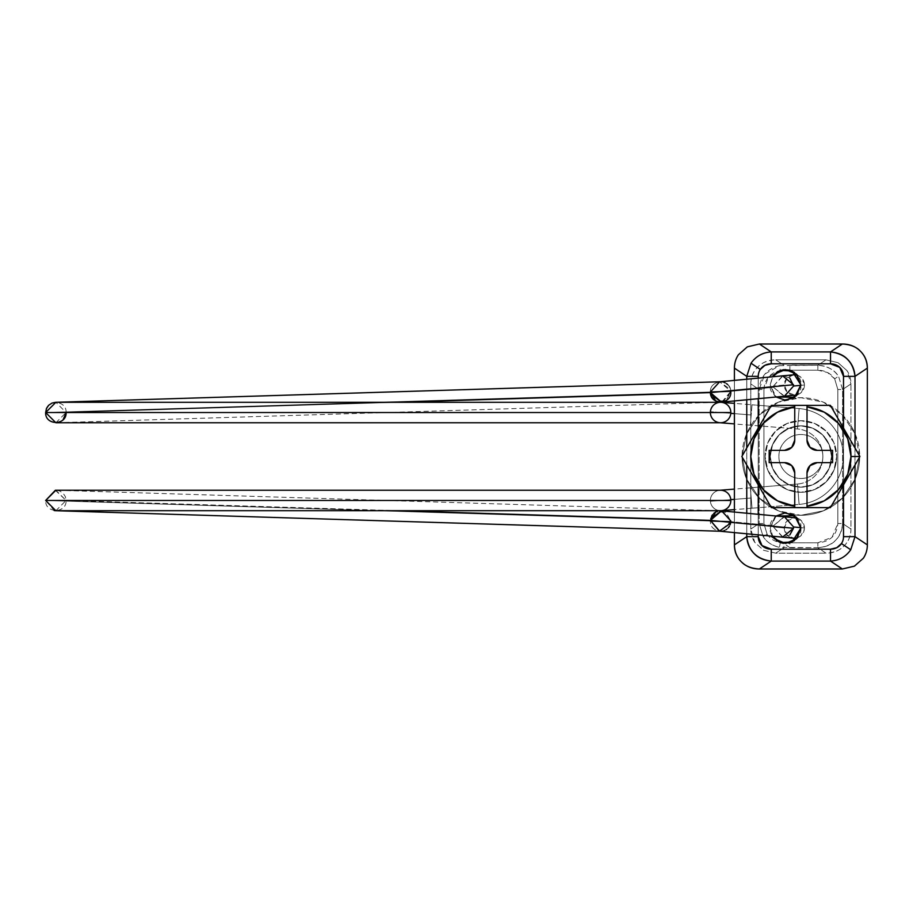 <?xml version="1.0" encoding="UTF-8"?>
<svg xmlns="http://www.w3.org/2000/svg" width="913" height="913" viewBox="0 0 913 913"><rect width="100%" height="100%" fill="white"/><g stroke="black" fill="none" stroke-linecap="round" stroke-linejoin="round"><path stroke-width="0.68" stroke-dasharray="4.57 3.42" d="M55.876 422.753L66.101 412.528L710.371 412.528A10.226 10.226 -90 0 0 720.597 422.753A10.226 10.226 90 0 1 710.371 412.528L710.371 412.528A10.226 10.226 90 0 1 720.597 402.302A10.226 10.226 90 0 1 730.822 412.528M752.004 404.79L751.182 414.981L710.405 411.706L751.182 414.981L752.004 404.79L750.36 425.184L797.471 428.962A27.618 27.618 0 0 1 822.875 456.5A27.618 27.618 0 0 1 797.471 484.038L799.103 504.421A48.069 48.069 0 0 0 843.327 456.5A48.069 48.069 0 0 0 799.103 408.579L797.471 428.962L799.103 408.579L752.004 404.79L799.103 408.579A48.069 48.069 0 0 1 843.327 456.5A48.069 48.069 0 0 1 799.103 504.421L797.471 484.038L750.36 487.816L752.004 508.21L751.182 498.019L734.406 499.365L751.182 498.019L752.004 508.21L799.103 504.421L752.004 508.21L751.182 498.019L710.405 501.294L751.182 498.019L750.36 487.816L751.114 497.197L750.36 487.816L797.471 484.038L799.103 504.421L797.471 484.038A27.618 27.618 0 0 0 822.875 456.5A27.618 27.618 0 0 0 797.471 428.962L799.103 408.579L797.471 428.962L750.36 425.184L752.004 404.79L734.406 403.375M734.406 413.635L751.182 414.981L734.406 413.635M721.122 510.687L720.985 510.698A10.226 10.226 90 0 1 710.405 501.294A10.226 10.226 -90 0 0 721.441 510.664M730.822 500.472A10.226 10.226 90 0 1 720.597 510.698A10.226 10.226 90 0 1 710.371 500.472A10.226 10.226 90 0 1 720.597 490.247A10.226 10.226 -90 0 0 710.371 500.472L66.101 500.472L55.876 490.247M793.591 386.016L783.982 396.242L773.539 387.295L730.811 391.335L721.761 402.131M793.911 374.775A10.226 10.066 -95.4 0 0 784.29 385.001L773.448 386.016L784.29 385.001A10.226 10.066 -95.4 0 0 795.132 395.192L787.268 392.225L784.29 385.001L787.006 377.993L793.705 374.786M797.289 394.793A10.226 10.066 -95.4 0 0 804.433 385.001L800.872 385.332L804.433 385.001L801.511 392.225L797.254 394.827M784.495 396.196L773.539 387.295L773.459 386.016L782.544 375.836M722.811 401.948L730.822 391.974L725.824 400.75L715.724 400.955M720.22 422.742A10.226 10.226 90 0 1 710.371 412.528L66.101 412.528L396.813 402.302L66.101 412.528L55.876 402.302M720.334 391.666L45.65 412.528L710.371 391.974L711.9 397.338M773.539 387.295L730.811 391.335L730.526 389.52L719.649 381.794L730.811 391.335C730.651 378.541 709.743 379.192 710.371 391.974C709.743 379.192 730.651 378.541 730.811 391.335L730.822 391.974M55.373 490.258L66.101 500.472L396.813 510.698L66.101 500.472L710.371 500.472A10.226 10.226 -90 0 0 720.597 510.698M710.645 518.721L710.371 521.026C709.743 533.808 730.651 534.459 730.811 521.665L730.822 521.026L730.811 521.665C730.651 534.459 709.743 533.808 710.371 521.026L45.65 500.472L710.371 521.026M55.876 510.698L66.101 500.472C66.717 513.665 45.034 513.665 45.65 500.472L54.152 510.55M721.544 510.846L730.822 521.026L725.824 512.25L715.724 512.045M782.544 537.164L773.459 526.984L773.539 525.705L730.811 521.665L773.539 525.705L784.495 516.804M789.802 534.961L783.069 537.198L773.448 526.984L784.29 527.999A10.226 10.066 -84.6 0 0 793.911 538.225M797.471 537.723A10.226 10.066 -84.6 0 0 804.353 529.278L800.769 535.885L797.448 537.757M804.433 527.999A10.226 10.066 -84.6 0 0 797.289 518.207L801.511 520.775L804.433 527.999L800.872 527.668L804.433 527.999A10.226 10.066 95.4 0 1 804.353 529.278M773.448 526.984L784.29 527.999A10.226 10.066 -84.6 0 1 795.132 517.808L787.268 520.775L784.29 527.999L787.006 535.007L793.705 538.214M797.448 375.243L800.769 377.115L804.353 383.722A10.226 10.066 84.6 0 1 804.433 385.001M773.539 525.705L783.982 516.758L793.591 526.984M730.594 523.16L730.811 521.665L719.649 531.206M721.076 510.812L730.822 521.026M720.186 490.247L720.597 490.247A10.226 10.226 -90 0 0 710.371 500.472L710.371 500.472A10.226 10.226 90 0 1 720.22 490.258M720.597 402.302A10.226 10.226 -90 0 0 710.371 412.528M66.101 412.528C66.717 399.335 45.034 399.335 45.65 412.528M804.353 383.722A10.226 10.066 -95.4 0 0 797.471 375.277M773.448 386.016L783.069 375.802L789.802 378.039M780.033 542.459L767.091 534.162L763.222 536.741L759.137 523.514L759.137 389.486L750.783 383.928L750.783 529.072L759.137 523.514L763.222 536.741C766.68 542.094 772.101 545.62 779.485 547.321L780.284 542.493C774.566 541.546 770.173 538.761 767.091 534.162L763.222 536.741C767.125 542.402 772.546 545.928 779.485 547.321L817.854 547.754L825.991 553.175C833.055 553.175 838.979 550.87 843.772 546.236C848.565 541.614 850.962 535.885 850.962 529.072L850.962 383.928A28.041 25.564 -33.7 0 0 846.99 370.621L838.054 362.678L825.991 359.825L775.765 359.825C768.7 359.825 762.777 362.13 757.984 366.764C753.191 371.386 750.783 377.115 750.783 383.928L750.783 529.072A28.041 25.564 146.3 0 0 754.754 542.379L763.702 550.322L775.765 553.175L825.991 553.175L775.765 553.175L783.913 547.754L783.856 543.338L788.695 543.098M785.534 512.741L796.387 517.237L800.872 528.091C801.671 533.603 798.008 538.51 789.882 542.801L789.882 547.754L817.854 547.754L817.854 542.801L817.854 547.754C832.85 546.259 841.101 538.168 842.619 523.514C842.322 530.407 839.892 536.114 835.338 540.61C831.344 544.81 825.523 547.195 817.854 547.754L825.991 553.175C833.831 552.73 839.755 550.413 843.772 546.236C848.371 541.763 850.768 536.045 850.962 529.072L842.619 523.514L837.837 523.514C836.776 535.349 830.122 541.774 817.854 542.801L789.882 542.801L817.854 542.801L832.085 537.243L837.837 523.514L837.837 389.486L834.665 378.838L827.498 372.493L817.854 370.199L817.854 365.246L817.854 370.199C825.101 370.393 830.704 373.269 834.665 378.838L838.533 376.259C833.603 369.286 826.71 365.622 817.854 365.246L825.991 359.825L775.765 359.825L783.913 365.246L775.765 359.825C767.924 360.27 762.001 362.587 757.984 366.764C753.385 371.237 750.988 376.955 750.783 383.928L759.137 389.486L764.957 373.965L779.485 365.679L817.854 365.246C827.612 366.159 834.505 369.822 838.533 376.259L842.619 389.486L842.619 523.514L850.962 529.072L850.962 383.928L842.619 389.486L850.962 383.928L846.99 370.621L838.054 362.678L825.991 359.825L817.854 365.246L789.882 365.246L789.882 370.199L817.854 370.199L789.882 370.199C798.008 374.49 801.671 379.397 800.872 384.909C801.751 392.168 796.638 397.281 785.534 400.259C774.441 397.281 769.328 392.168 770.195 384.909L772.489 376.795M770.195 456.5C768.963 447.53 778.173 426.234 800.872 425.823C823.583 426.234 832.793 447.53 831.56 456.5C832.793 447.53 823.583 426.234 800.872 425.823C778.173 426.234 768.963 447.53 770.195 456.5L772.535 444.757L779.188 434.805L789.14 428.151L800.872 425.823L812.616 428.151L822.567 434.805L829.221 444.757L831.56 456.5L829.221 468.243L822.567 478.195L812.616 484.849L800.872 487.177L789.14 484.849L779.188 478.195L772.535 468.243L770.195 456.5L772.535 444.757L779.188 434.805L789.14 428.151L800.872 425.823L812.616 428.151L822.567 434.805L829.221 444.757L831.56 456.5L829.221 468.243L822.567 478.195L812.616 484.849L800.872 487.177L789.14 484.849L779.188 478.195L772.535 468.243L770.195 456.5C768.963 465.47 778.173 486.766 800.872 487.177C823.583 486.766 832.793 465.47 831.56 456.5C832.793 465.47 823.583 486.766 800.872 487.177C778.173 486.766 768.963 465.47 770.195 456.5A30.677 30.677 0 0 0 800.872 487.177A30.677 30.677 0 0 0 831.56 456.5A30.677 30.677 0 0 1 800.872 487.177A30.677 30.677 0 0 1 770.195 456.5L772.535 444.757L779.188 434.805L789.14 428.151L800.872 425.823L812.616 428.151L822.567 434.805L829.221 444.757L831.56 456.5L829.221 468.243L822.567 478.195L812.616 484.849L800.872 487.177L789.14 484.849L779.188 478.195L772.535 468.243L770.195 456.5A30.677 30.677 0 0 1 800.872 425.823A30.677 30.677 0 0 1 831.56 456.5A30.677 30.677 0 0 0 800.872 425.823A30.677 30.677 0 0 0 770.195 456.5L772.535 444.757L779.188 434.805L789.14 428.151L800.872 425.823L812.616 428.151L822.567 434.805L829.221 444.757L831.56 456.5L829.221 468.243L822.567 478.195L812.616 484.849L800.872 487.177L789.14 484.849L779.188 478.195L772.535 468.243L770.195 456.5M800.872 528.091C801.751 520.832 796.638 515.719 785.534 512.741C774.441 515.719 769.328 520.832 770.195 528.091L776.084 516.005M765.083 456.5A35.79 35.79 0 0 0 800.872 492.29A35.79 35.79 0 0 0 836.673 456.5A35.79 35.79 0 0 1 800.872 492.29A35.79 35.79 0 0 1 765.083 456.5L767.81 442.805L775.571 431.187L787.177 423.427L800.872 420.71L814.579 423.427L826.185 431.187L833.946 442.805L836.673 456.5L833.946 470.195L826.185 481.813L814.579 489.573L800.872 492.29L787.177 489.573L775.571 481.813L767.81 470.195L765.083 456.5A35.79 35.79 0 0 1 800.872 420.71A35.79 35.79 0 0 1 836.673 456.5A35.79 35.79 0 0 0 800.872 420.71A35.79 35.79 0 0 0 765.083 456.5L767.81 470.195L775.571 481.813L787.177 489.573L800.872 492.29L814.579 489.573L826.185 481.813L833.946 470.195L836.673 456.5L833.946 442.805L826.185 431.187L814.579 423.427L800.872 420.71L787.177 423.427L775.571 431.187L767.81 442.805L765.083 456.5M855.002 447.975L855.002 465.025L855.002 447.975M758.247 378.142L758.247 398.684L758.247 378.142M758.247 428.071L758.247 484.929L758.247 428.071M758.247 514.316L758.247 534.858L758.247 514.316M843.509 484.929L843.509 428.071L843.509 484.929M776.073 396.995L774.692 395.763L770.195 384.909L772.969 376.122M772.969 536.878L770.195 528.091L772.524 536.216L770.195 528.091L774.692 517.237L776.073 516.005L774.692 517.237L770.195 528.091C769.454 533.283 772.82 538.088 780.284 542.493M746.754 533.774L746.754 513.232L746.754 533.774M746.754 465.025L746.754 447.975L746.754 465.025M746.754 399.768L746.754 379.226L746.754 399.768M734.406 380.39L734.406 400.933L734.406 380.39M734.406 512.067L734.406 532.61L734.406 512.067M780.033 370.541L768.484 377.012L763.919 389.486L763.919 523.514L767.091 534.162L763.919 523.514L759.137 523.514L750.783 529.072L754.754 542.379L763.702 550.322L775.765 553.175L783.913 547.754M776.392 540.416L773.927 538.111M797.049 538.225L794.424 540.61M794.424 372.39L797.049 374.775M796.387 395.763L785.534 400.259L774.692 395.763L770.195 384.909L776.084 396.995M773.927 374.889L776.392 372.584M842.619 523.514L842.619 389.486L837.837 389.486L837.837 523.514L842.619 523.514M834.665 378.838L837.837 389.486L842.619 389.486L838.533 376.259L834.665 378.838M763.919 523.514L763.919 389.486L759.137 389.486L759.137 523.514L763.919 523.514M763.919 389.486C764.603 379.226 770.07 372.892 780.284 370.507L779.485 365.679C766.954 368.841 760.175 376.772 759.137 389.486L763.919 389.486M793.317 514.818L800.872 515.297L823.378 510.824L842.459 498.076L855.207 479.005L859.681 456.5A58.797 58.797 0 0 1 800.872 515.297A58.797 58.797 0 0 1 742.075 456.5A58.797 58.797 0 0 0 800.872 515.297A58.797 58.797 0 0 0 859.681 456.5L855.207 479.005L842.459 498.076L823.378 510.824L800.872 515.297L778.378 510.824L759.296 498.076L746.549 479.005L742.075 456.5L746.549 433.995L759.296 414.924L778.378 402.177L800.872 397.703L823.378 402.177L842.459 414.924L855.207 433.995L859.681 456.5A58.797 58.797 0 0 0 800.872 397.703A58.797 58.797 0 0 0 742.075 456.5A58.797 58.797 0 0 1 800.872 397.703A58.797 58.797 0 0 1 859.681 456.5L855.207 433.995L842.459 414.924L823.378 402.177L800.872 397.703L793.317 398.182M822.864 456.5A21.992 21.992 0 0 1 800.872 478.492A21.992 21.992 0 0 1 778.892 456.5A21.992 21.992 0 0 0 800.872 478.492A21.992 21.992 0 0 0 822.864 456.5C822.864 462.571 820.719 467.753 816.427 472.044C812.136 476.335 806.944 478.492 800.872 478.492C794.801 478.492 789.619 476.335 785.328 472.044C781.037 467.753 778.892 462.571 778.892 456.5C778.892 450.429 781.037 445.247 785.328 440.956C789.619 436.665 794.801 434.508 800.872 434.508C806.944 434.508 812.136 436.665 816.427 440.956C820.719 445.247 822.864 450.429 822.864 456.5A21.992 21.992 0 0 0 800.872 434.508A21.992 21.992 0 0 0 778.892 456.5A21.992 21.992 0 0 1 800.872 434.508A21.992 21.992 0 0 1 822.864 456.5C822.864 450.429 820.719 445.247 816.427 440.956C812.136 436.665 806.944 434.508 800.872 434.508C794.801 434.508 789.619 436.665 785.328 440.956C781.037 445.247 778.892 450.429 778.892 456.5C778.892 462.571 781.037 467.753 785.328 472.044C789.619 476.335 794.801 478.492 800.872 478.492C806.944 478.492 812.136 476.335 816.427 472.044C820.719 467.753 822.864 462.571 822.864 456.5M783.947 400.179L778.378 402.177L759.296 414.924L746.549 433.995L742.075 456.5L746.549 479.005L759.296 498.076L778.378 510.824L783.947 512.821M771.325 507.571L830.396 507.628L859.92 456.5L830.396 405.372L771.359 405.372L741.835 456.5L771.359 507.628L830.396 507.628L859.92 456.5L830.396 405.372L771.359 405.372L741.835 456.5M832.576 450.36L817.238 450.36L832.576 450.36L832.576 462.64L832.576 450.36M807.012 440.134A10.226 10.226 0 0 0 817.238 450.36L810.014 447.37L807.012 440.134L807.012 405.372L807.012 440.134M794.744 405.372L794.744 440.134L794.744 405.372M784.518 450.36A10.226 10.226 0 0 0 794.744 440.134L791.742 447.37L784.518 450.36L769.18 450.36L769.18 462.64L784.518 462.64L769.18 462.64L769.18 450.36L784.518 450.36M794.744 472.866A10.226 10.226 0 0 0 784.518 462.64L791.742 465.63L794.744 472.866L794.744 507.628L794.744 472.866M807.012 507.628L807.012 472.866L807.012 507.628M817.238 462.64A10.226 10.226 0 0 0 807.012 472.866L810.014 465.63L817.238 462.64L832.576 462.64L817.238 462.64M789.882 547.754L783.868 543.349M752.004 508.21L734.406 509.625M63.077 419.797L59.744 421.989L56.184 422.753L717.424 402.302M719.786 402.165L716.26 401.218M715.564 400.864L714.377 400.088M713.27 399.095L712.448 398.136M710.725 518.367L711.569 516.256M712.528 514.761L713.749 513.437M714.548 512.786L715.199 512.353M716.02 511.896L717.778 511.212M718.109 511.12L720.779 510.801M717.424 510.698L56.184 490.247M56.926 490.304L59.813 491.046L63.134 493.26L65.325 496.592L66.101 500.472M719.969 531.24L722.115 531.138M722.548 531.058L723.621 530.784M724.739 530.373L726.006 529.7M726.6 529.312L728.312 527.737M729.35 526.299L730.149 524.667M750.36 487.816L734.406 489.106M750.36 425.184L734.406 423.952M730.115 388.253L728.859 385.948M728.768 385.822L727.57 384.487M726.508 383.62L725.173 382.832M724.077 382.364L722.685 381.965M722.468 381.919L719.969 381.76"/><path stroke-width="1.37" d="M720.597 422.753L724.979 423.153L720.597 422.753A10.226 10.226 -90 0 0 730.822 412.528L45.65 412.528L55.876 422.753L720.597 422.753A10.226 10.226 90 0 0 730.822 412.528A10.226 10.226 90 0 1 730.788 413.349L734.406 413.635L730.788 413.349A10.226 10.226 -90 0 0 730.822 412.528L730.822 412.528A10.226 10.226 -90 0 0 721.008 402.302A10.226 10.226 -90 0 0 710.405 411.706A10.226 10.226 90 0 1 720.985 402.302A10.226 10.226 90 0 1 730.822 412.528A10.226 10.226 -90 0 0 720.597 402.302L55.876 402.302L45.65 412.528C45.034 425.709 66.717 425.709 66.101 412.528L63.077 419.797M721.441 510.664A10.226 10.226 -90 0 0 730.822 500.472A10.226 10.226 -90 0 0 720.597 490.247L55.876 490.247L45.65 500.472L730.822 500.472A10.226 10.226 -90 0 0 730.788 499.651L734.406 499.365L730.788 499.651A10.226 10.226 90 0 1 720.985 510.698L719.969 510.778M795.132 395.192A10.226 10.066 -95.4 0 0 797.289 394.793L795.086 395.203M710.645 394.279L721.544 402.154L710.394 392.601L793.511 384.75L793.591 386.016L800.872 385.332L793.591 386.016L784.495 396.196L795.326 395.181M715.724 400.955L710.371 391.974L730.811 391.335L720.334 391.666M793.408 374.821L782.555 375.836L793.511 384.75L710.394 392.601L396.813 402.302L710.394 392.601C710.554 405.406 731.461 404.756 730.822 391.974L730.811 391.335M721.761 402.131L722.811 401.948M710.371 412.528A10.226 10.226 -90 0 0 720.186 422.742A10.226 10.226 -90 0 0 730.788 413.349A10.226 10.226 90 0 1 720.22 422.742M720.152 510.744L720.597 510.698A10.226 10.226 -90 0 0 730.822 500.472L45.65 500.472L55.373 490.258M730.822 521.026L721.761 510.869L710.725 518.367M793.591 526.984L800.872 527.668L793.591 526.984L793.511 528.25L782.544 537.164L719.649 531.206L710.394 520.399L396.813 510.698L710.394 520.399L721.544 510.846L784.495 516.804L793.591 526.984L793.511 528.25L710.394 520.399L793.511 528.25L789.802 534.961M710.371 521.026L730.811 521.665L710.371 521.026L710.394 520.399L719.364 531.183L730.594 523.16M793.911 538.225A10.226 10.066 -84.6 0 0 797.471 537.723M793.705 538.214L797.448 537.757M797.254 518.173L795.086 517.797A10.226 10.066 -84.6 0 1 797.289 518.207M793.705 374.786L797.448 375.243M715.724 512.045L710.394 520.399L721.076 510.812M45.65 500.472L55.876 510.698L720.597 510.698M720.22 490.258A10.226 10.226 90 0 1 730.788 499.651A10.226 10.226 -90 0 0 720.597 490.247A10.226 10.226 90 0 1 730.822 500.472L730.822 500.472M719.969 381.76L55.579 402.302L51.973 403.09L48.651 405.292L46.437 408.613L45.65 412.528L730.822 412.528M719.649 381.794L710.371 391.974L719.661 381.782L782.544 375.836M710.394 392.601L710.371 391.974M797.471 375.277A10.226 10.066 -95.4 0 0 793.911 374.775M789.802 378.039L793.591 386.016M780.284 542.55L776.392 540.416M830.522 561.084C839.081 560.525 845.826 556.759 850.745 549.774L841.444 543.566A14.585 13.296 33.7 0 1 830.522 549.181L830.522 561.084L842.368 568.993L759.388 568.993C752.323 568.993 746.389 566.676 741.596 562.054C736.802 557.421 734.406 551.703 734.406 544.878L746.754 536.65L746.754 533.774L746.754 536.65L734.406 544.878L734.406 532.61L734.406 544.878C734.6 551.851 736.996 557.581 741.596 562.054C745.613 566.231 751.547 568.548 759.388 568.993L771.234 561.084L830.522 561.084L842.368 568.993L759.388 568.993L771.234 561.084C763.816 560.365 758.132 557.889 754.195 553.655C749.676 549.124 747.199 543.452 746.754 536.65L758.247 536.65L761.99 545.575L771.234 549.181L830.522 549.181L836.787 547.697L841.444 543.566A14.585 13.296 33.7 0 0 843.509 536.65L843.509 484.929L843.509 536.65L855.002 536.65L867.35 544.878L867.35 368.122L855.002 376.35L855.002 447.975L855.002 376.35L867.35 368.122L867.35 544.878A28.041 25.564 33.7 0 1 863.378 558.197L854.431 566.14L842.368 568.993L854.431 566.14L863.378 558.197A28.041 25.564 33.7 0 0 867.35 544.878L855.002 536.65L850.745 549.774C845.826 556.759 839.081 560.525 830.522 561.084L830.522 549.181L771.234 549.181L771.234 561.084L830.522 561.084M771.234 351.916C762.675 352.475 755.93 356.241 751.011 363.226L760.312 369.434A14.585 13.296 -146.3 0 1 771.234 363.819L771.234 351.916L830.522 351.916L842.368 344.007C849.432 344.007 855.367 346.324 860.16 350.946C864.953 355.579 867.35 361.297 867.35 368.122C867.156 361.149 864.759 355.419 860.16 350.946C856.143 346.769 850.208 344.452 842.368 344.007L759.388 344.007L842.368 344.007L830.522 351.916C837.94 352.635 843.623 355.111 847.561 359.345C852.08 363.876 854.557 369.548 855.002 376.35C853.176 361.89 845.016 353.742 830.522 351.916L830.522 363.819L771.234 363.819L764.968 365.303L760.312 369.434A14.585 13.296 -146.3 0 0 758.247 376.35L758.247 378.142L758.247 376.35A14.585 13.296 -146.3 0 1 760.312 369.434L751.011 363.226C755.93 356.241 762.675 352.475 771.234 351.916L759.388 344.007L771.234 351.916L771.234 363.819L830.522 363.819A14.585 13.296 146.3 0 1 843.509 376.35L839.766 367.425L830.522 363.819L830.522 351.916L771.234 351.916M789.882 370.164L783.856 369.662L780.284 370.507L772.524 376.784L780.581 370.393L792.05 371.02L800.872 384.909L796.387 395.763L785.534 400.259L776.073 396.995M776.084 516.005L794.618 515.719L800.872 528.091L796.387 538.932L785.534 543.429L774.692 538.932L772.489 536.205L773.927 538.111M855.002 465.025L855.002 536.65L855.002 465.025M758.247 398.684L758.247 428.071L758.247 398.684M758.247 484.929L758.247 514.316L758.247 484.929M758.247 534.858L758.247 536.65L758.247 534.858M843.509 428.071L843.509 376.35L855.002 376.35L843.509 376.35L843.509 428.071M773.927 374.889L772.524 376.795L774.692 374.068L785.534 369.571L796.387 374.068L800.872 384.909L796.387 395.763M785.534 512.741L776.073 516.005L785.534 512.741L796.387 517.237L800.872 528.091L797.049 538.225M746.754 513.232L746.754 465.025L746.754 513.232M746.754 447.975L746.754 399.768L746.754 447.975M746.754 379.226L746.754 376.35L734.406 368.122L734.406 380.39L734.406 368.122A28.041 25.564 -146.3 0 1 738.377 354.803L747.325 346.86L759.388 344.007L747.325 346.86L738.377 354.803A28.041 25.564 -146.3 0 0 734.406 368.122L746.754 376.35L751.011 363.226L746.754 376.35L758.247 376.35L746.754 376.35L746.754 379.226M734.406 400.933L734.406 512.067L734.406 400.933M794.424 540.61L789.882 542.836M789.882 370.199L794.424 372.39M797.049 374.775L800.872 384.909L794.618 397.281L776.084 396.995M776.392 372.584L780.284 370.45M800.872 528.091L792.05 541.98L780.581 542.607L772.524 536.216M783.868 543.349L783.856 543.338A15.338 15.338 0 0 1 780.284 542.493M788.695 543.098L789.882 542.801M841.444 543.566L850.745 549.774L855.002 536.65L843.509 536.65A14.585 13.296 33.7 0 1 841.444 543.566M758.247 536.65L746.754 536.65C748.58 551.11 756.74 559.258 771.234 561.084L771.234 549.181A14.585 13.296 -33.7 0 1 758.247 536.65M859.92 456.5L830.396 405.372L807.012 405.372L807.012 406.764A50.112 50.112 0 0 1 850.984 456.5L859.92 456.5L850.984 456.5A50.112 50.112 0 0 1 807.012 506.236L807.012 507.628L830.396 507.628L859.92 456.5L830.396 507.628L771.359 507.628L741.835 456.5L771.359 405.372L830.396 405.372L859.92 456.5M741.835 456.5L771.359 507.628L807.012 507.628L807.012 472.866A10.226 10.226 0 0 1 817.238 462.64L832.576 462.64L832.576 450.36L817.238 450.36A10.226 10.226 0 0 1 807.012 440.134L807.012 406.764L807.012 440.134L810.014 447.37L817.238 450.36L832.576 450.36L832.576 462.64L817.238 462.64L810.014 465.63L807.012 472.866L807.012 506.236L824.234 500.838L838.419 489.688L847.743 474.246L850.984 456.5L847.743 438.754L838.419 423.312L824.234 412.162L807.012 406.764L807.012 405.372L794.744 405.372L794.744 440.134L794.744 406.764L777.522 412.162L763.336 423.312L754.012 438.754L750.771 456.5L754.012 474.246L763.336 489.688L777.522 500.838L794.744 506.236L794.744 472.866L791.742 465.63L784.518 462.64L769.18 462.64L769.18 450.36L784.518 450.36L791.742 447.37L794.744 440.134A10.226 10.226 0 0 1 784.518 450.36L769.18 450.36L769.18 462.64L784.518 462.64A10.226 10.226 0 0 1 794.744 472.866L794.744 506.236A50.112 50.112 0 0 1 794.744 406.764L794.744 405.372L771.359 405.372L741.835 456.5L756.535 481.973M783.947 512.821L793.317 514.818M793.317 398.182L783.947 400.179M756.592 482.053L771.325 507.571M794.744 507.628L794.744 506.236L794.744 507.628M734.406 403.375L721.304 402.325M720.985 402.302L719.969 402.222M719.775 402.222L720.597 402.302M734.406 509.625L721.304 510.675M721.544 402.154L784.495 396.196M717.424 402.302L720.882 402.188M716.26 401.218L715.564 400.864M714.377 400.088L713.27 399.095M712.448 398.136L711.9 397.338M711.569 516.256L712.528 514.761M713.749 513.437L714.548 512.786M715.199 512.353L716.02 511.896M720.871 510.812L717.424 510.698M793.408 538.179L782.555 537.164M784.484 516.792L795.326 517.819M54.152 510.55L55.419 510.687M55.579 510.698L719.969 531.24M724.146 530.613L724.739 530.373M726.006 529.7L726.6 529.3M728.312 527.737L729.35 526.299M730.149 524.667L730.514 523.503M734.406 489.106L720.186 490.247M734.406 423.894L720.186 422.753M727.57 384.487L726.508 383.62M725.173 382.832L724.077 382.364"/></g></svg>

